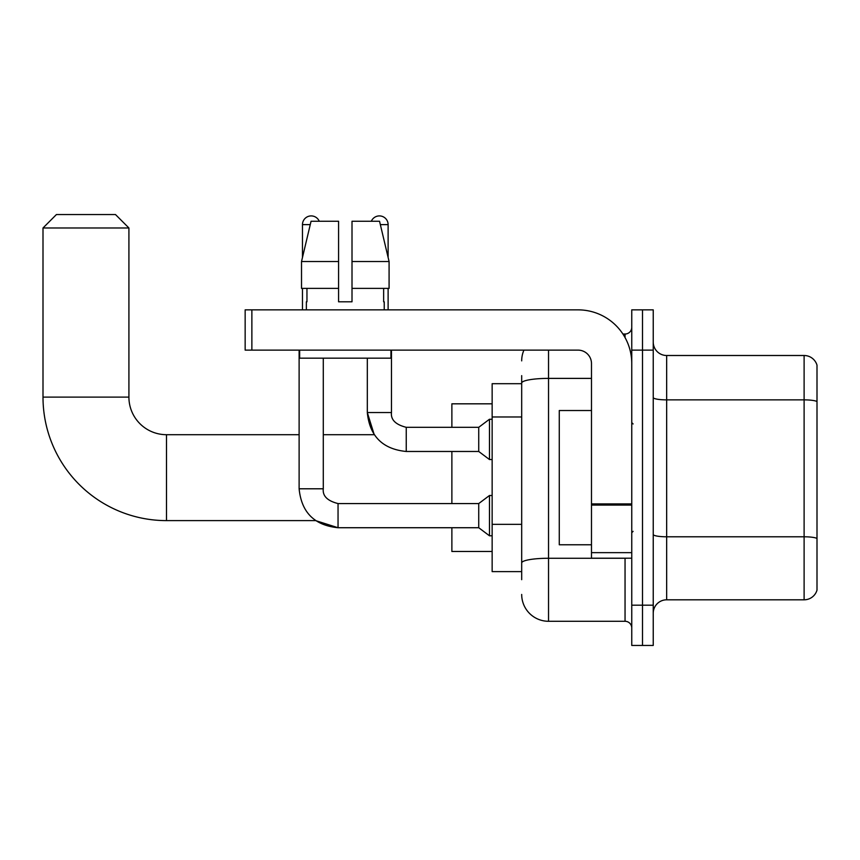 <?xml version="1.0" encoding="UTF-8"?>
<svg xmlns="http://www.w3.org/2000/svg" width="860" height="860" viewBox="0 0 860 860"><rect width="100%" height="100%" fill="white"/><g stroke="black" fill="none" stroke-linecap="round" stroke-linejoin="round"><path stroke-width="1.29" d="M521.687 408.909L521.687 375.637L521.687 383.689L492.146 383.689L492.146 571.62L521.687 571.62M521.687 579.672L521.687 375.637M631.756 605.182L631.756 645.451L642.495 645.451L642.495 605.182L642.495 645.451L653.234 645.451L653.234 605.182L642.495 605.182L642.495 350.127L642.495 605.182L631.756 605.182L631.756 350.127L642.495 350.127L642.495 309.858L642.495 350.127L653.234 350.127L653.234 605.182M653.234 350.127L653.234 309.858L631.756 309.858L631.756 350.127M548.529 350.127L548.529 621.286L625.048 621.286L625.048 558.194M622.909 334.024L625.048 334.024A6.708 6.708 0 0 0 631.756 327.305M521.687 567.589L521.687 532.404M631.756 627.993A6.708 6.708 0 0 0 625.048 621.286M521.687 360.867A26.843 26.843 0 0 1 523.923 350.127M548.529 621.286A26.843 26.843 0 0 1 521.687 594.443M653.234 613.234A13.427 13.427 0 0 1 666.661 599.807L804.111 599.807L804.111 355.502L666.661 355.502A13.427 13.427 0 0 1 653.234 342.076A13.427 13.427 0 0 0 666.661 355.502L666.661 599.807M817 365.167A13.427 13.427 0 0 0 804.111 355.502A13.427 13.427 0 0 1 817 365.167L817 590.143A13.427 13.427 0 0 1 804.111 599.807M653.234 397.535A13.427 2.333 0 0 0 666.661 399.868L804.111 399.868A13.427 2.333 180 0 1 817 401.545L817 538.467A13.427 2.333 180 0 0 804.111 536.79L666.661 536.79A13.427 2.333 0 0 1 653.234 534.458M352.009 301.806L338.582 301.806L352.009 301.806L338.582 301.806L352.009 301.806L352.009 221.267L379.55 221.267L389.085 261.537L389.085 288.379L352.009 288.379M371.337 221.267A8.729 8.729 0 0 1 388.118 224.621L388.118 257.452L389.085 261.537L352.009 261.537M338.582 261.537L338.582 288.379L338.582 261.537L338.582 288.379L301.516 288.379L301.516 261.537L311.051 221.267L338.582 221.267L338.582 261.537L301.516 261.537L302.473 257.452L302.473 224.621L310.245 224.621M299.119 350.127L299.119 488.792L323.285 488.792C322.468 495.951 327.391 500.875 338.044 503.562L338.044 527.728L315.62 520.612L166.496 520.612A123.496 123.496 0 0 1 43 397.116L43 227.975L56.427 214.549L115.487 214.549L128.914 227.975L43 227.975M166.496 520.612L166.496 434.698A37.582 37.582 0 0 1 128.914 397.116L128.914 227.975M451.876 451.478L451.876 503.562M451.876 527.728L451.876 551.486L492.146 551.486M492.146 403.824L451.876 403.824L451.876 427.312M302.473 224.621A8.729 8.729 0 0 1 319.254 221.267M323.285 358.179L323.285 488.792C322.468 495.951 327.391 500.875 338.044 503.562L478.73 503.562L478.73 527.728L338.044 527.728L315.62 520.612L338.044 527.728C314.427 525.385 301.452 512.409 299.119 488.792C301.452 512.409 314.427 525.385 338.044 527.728C314.427 525.385 301.452 512.409 299.119 488.792M478.73 503.562L489.469 495.51L489.469 535.78L492.146 535.78M302.473 288.379L302.473 309.858M367.317 358.179L367.317 412.553C369.649 436.171 382.625 449.146 406.242 451.478C382.625 449.146 369.649 436.171 367.317 412.553L374.229 434.698L367.317 412.553L391.472 412.553C390.666 419.712 395.589 424.636 406.242 427.312L478.73 427.312L478.73 451.478L406.242 451.478L406.242 427.312C395.589 424.636 390.666 419.712 391.472 412.553L391.45 412.553C390.666 419.712 395.589 424.636 406.242 427.312C395.589 424.636 390.666 419.712 391.472 412.553L391.472 350.127M478.73 427.312L489.469 419.261L489.469 459.53L492.146 459.53M388.118 288.379L388.118 309.858M631.756 558.194L591.486 558.194L591.486 503.917L631.756 503.917M631.756 363.554A53.696 53.696 0 0 0 578.06 309.858L251.873 309.858L251.873 350.127L578.06 350.127A13.427 13.427 0 0 1 591.486 363.554L591.486 503.917M251.873 350.127L245.154 350.127L245.154 309.858L251.873 309.858M306.364 301.806L306.956 301.806L306.364 301.806L306.364 309.858M384.226 301.806L383.646 301.806L384.226 301.806L384.226 309.858M383.646 288.379L383.646 301.806M338.582 288.379L338.582 301.806M306.956 301.806L306.956 288.379M299.656 350.127L299.656 358.179L390.935 358.179L390.935 350.127M389.085 288.379L389.085 261.537L379.55 221.267M311.051 221.267L301.516 261.537M591.486 410.532L559.269 410.532L559.269 544.767L591.486 544.767M521.687 416.971L492.146 416.971M521.687 524.353L492.146 524.353M627.37 558.194A6.708 1.161 0 0 1 625.048 558.269L548.529 558.269A26.843 4.665 180 0 0 521.687 562.924M521.687 383.055A26.843 4.665 180 0 1 548.529 378.389L591.486 378.389M625.048 337.561L625.048 334.024M43 397.116L128.914 397.116M380.346 224.621L388.118 224.621M631.756 505.078L591.486 505.078M591.486 552.647L631.756 552.647M374.229 434.698L323.285 434.698M299.119 434.698L166.496 434.698M478.73 527.728L489.469 535.78M323.285 488.792C322.468 495.951 327.391 500.875 338.044 503.562M489.469 495.51L492.146 495.51M478.73 451.478L489.469 459.53M489.469 419.261L492.146 419.261M633.1 423.958L631.756 422.615M633.1 531.351L631.756 532.695"/></g></svg>
